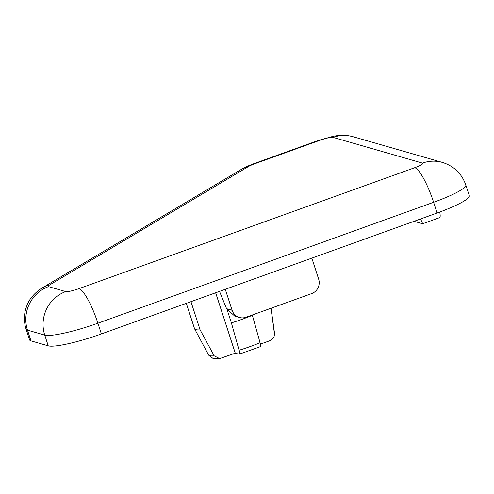 <?xml version="1.0" encoding="UTF-8"?>
<svg xmlns="http://www.w3.org/2000/svg" width="494" height="494" viewBox="0 0 494 494"><rect width="100%" height="100%" fill="white"/><g stroke="black" fill="none" stroke-linecap="round" stroke-linejoin="round"><path stroke-width="0.74" d="M186.306 303.347L194.556 328.738A39.909 5.829 -18 0 0 194.617 328.881A39.909 5.829 -18 0 0 200.119 329.887L214.168 355.828L219.639 358.607L235.274 353.173L215.65 292.781M260.4 344.127L270.391 340.527L273.972 337.309L274.485 334.098L271.002 308.25M437.097 213.013L433.615 202.287A45.615 6.663 162 0 0 465.811 184.972L469.3 195.704A45.615 6.663 162 0 1 437.097 213.013L101.381 333.938A45.615 6.663 162 0 1 48.233 345.837L30.98 340.879A45.615 6.663 162 0 1 29.566 339.853L26.077 329.127A45.615 6.663 162 0 0 27.491 330.146L30.98 340.879M235.274 353.173L239.04 354.26C239.769 354.346 239.781 353.012 239.077 350.252L231.396 322.885A39.909 5.829 -18 0 0 252.378 315.326L260.06 342.694C260.764 345.454 260.752 346.788 260.023 346.702M252.378 315.326L252.273 314.999M231.396 322.885L227.221 310.022M239.04 354.26L260.264 346.695M200.119 329.887L190.956 301.673M439.703 212.062A11.405 2.384 70.2 0 1 439.592 217.65L422.673 223.745L420.592 218.959M422.673 223.745L414.003 221.331M219.515 291.386L226.585 308.694L232.1 310.281L225.283 289.311M232.1 310.281A11.405 11.029 106 0 0 239.436 317.463A11.405 11.029 106 0 0 246.074 317.228L311.646 293.609A11.405 11.029 106 0 0 318.649 279.104L311.838 258.134M239.436 317.463L234.761 316.117L226.585 308.694M219.639 358.613C216.002 358.872 213.748 358.786 212.883 358.348L208.573 355.007A34.71 5.07 -18 0 0 209.598 355.661A34.71 5.07 -18 0 0 214.168 355.828M274.485 334.098A34.71 5.07 -18 0 0 274.571 333.561L271.058 308.231M414.769 167.688A11.405 1.667 -18 0 0 422.469 163.106L333.03 137.381A11.405 1.667 -18 0 0 319.741 140.358L254.972 163.687A11.405 1.667 -18 0 0 248.371 166.595L49.604 284.952A11.405 1.667 -18 0 0 48.511 286.625L65.764 291.59A11.405 1.667 -18 0 0 79.052 288.613L414.769 167.688A34.209 7.151 70.2 0 1 433.615 202.287L97.892 323.212L101.381 333.938M48.233 345.837L44.75 335.111L27.491 330.146A34.209 33.079 -74 0 1 48.511 286.625M239.077 350.252A34.71 5.07 -18 0 0 260.06 342.694M79.052 288.613A34.209 7.151 -109.8 0 1 97.892 323.212A45.615 6.663 162 0 1 44.75 335.111A34.209 33.079 -74 0 1 65.764 291.59M422.469 163.106A34.209 33.079 -74 0 1 442.383 162.415L352.944 136.69C344.831 134.596 339.767 135.368 337.896 135.541L333.623 136.177L318.605 140.358L253.836 163.687C247.852 165.947 243.684 167.849 241.325 169.386A34.209 28.448 59.2 0 1 248.371 166.595M333.03 137.381A34.209 33.079 -74 0 1 352.944 136.69M319.741 140.358A34.209 7.151 -109.8 0 0 318.605 140.358M241.325 169.386L42.564 287.743A34.209 28.448 59.2 0 1 49.604 284.952M254.972 163.687A34.209 7.151 -109.8 0 0 253.836 163.687M208.573 355.007L194.617 328.881M274.571 333.561L273.972 337.309M465.811 184.972C461.717 173.542 453.906 166.021 442.383 162.415M42.564 287.743C38.507 289.842 30.523 296.696 27.652 303.829C23.928 312.054 23.403 320.489 26.077 329.127"/></g></svg>
